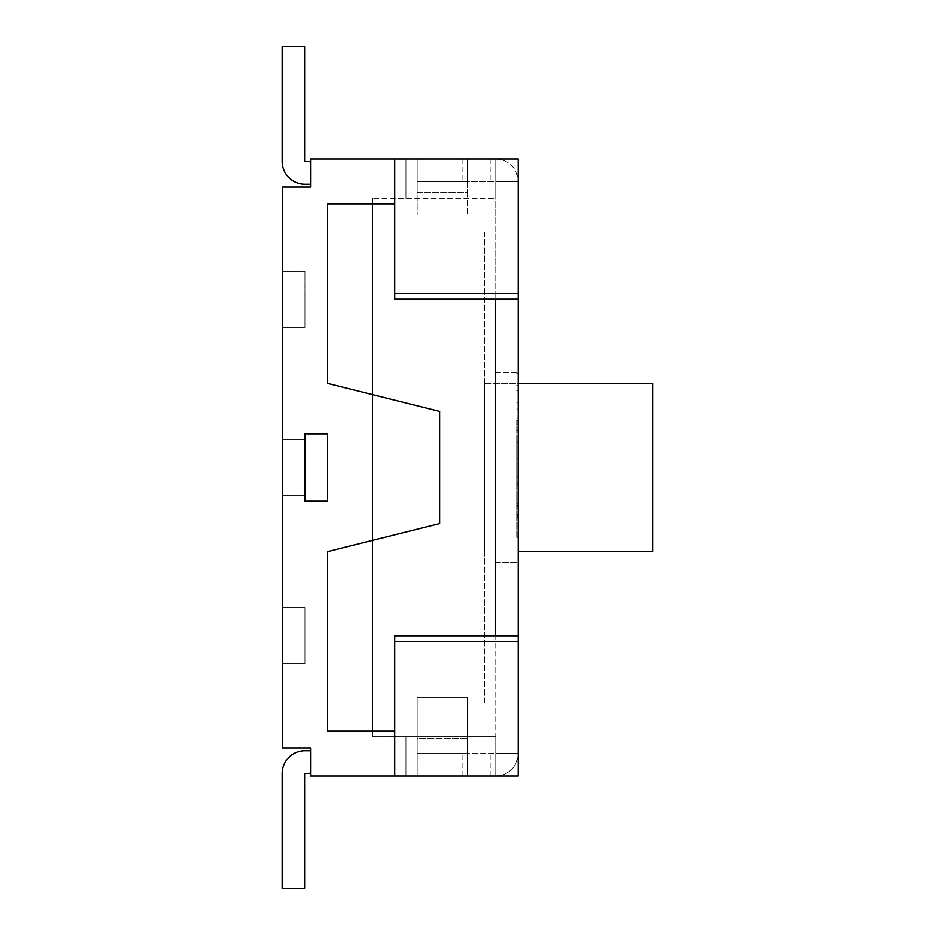 <?xml version="1.0" encoding="UTF-8"?>
<svg xmlns="http://www.w3.org/2000/svg" width="935" height="935" viewBox="0 0 935 935"><rect width="100%" height="100%" fill="white"/><g stroke="black" fill="none" stroke-linecap="round" stroke-linejoin="round"><path stroke-width="0.7" stroke-dasharray="4.67 3.51" d="M394.734 293.59L518.154 293.59L394.734 293.59L394.734 203.83L327.414 203.83L327.414 383.35L439.614 411.4L439.614 523.6L327.414 551.65L327.414 731.17L394.734 731.17L394.734 641.41L518.154 641.41L394.734 641.41L394.734 776.05L310.584 776.05L310.584 748L282.534 748L282.534 187L310.584 187L310.584 158.95L518.154 158.95L518.154 299.2L518.154 158.95L518.154 293.59L394.734 293.59L394.734 158.95M518.154 293.59L518.154 299.2L495.492 299.2L495.492 635.8L394.734 635.8L518.154 635.8L495.492 635.8L518.154 635.8L518.154 753.388A22.662 22.662 0 0 1 495.492 776.05L417.174 776.05L467.664 776.05L467.664 697.51L467.664 776.05L417.174 776.05L467.664 776.05L467.664 719.95L467.664 776.05L495.492 776.05A22.662 22.662 0 0 0 518.154 753.388L518.154 776.05L495.714 776.05L518.154 776.05L518.154 635.8L495.714 635.8L518.154 635.8L495.714 635.8L495.714 158.95L495.714 198.22L372.294 198.22L495.714 198.22L495.714 158.95L495.714 198.22L495.714 158.95L405.954 158.95L405.954 198.22L405.954 158.95L495.714 158.95L495.714 776.05L495.714 753.388L518.154 753.388L495.714 753.388L518.154 753.388L495.714 753.388L495.714 776.05L495.714 736.78L495.714 776.05L495.714 736.78L372.294 736.78L372.294 198.22L372.294 736.78L495.714 736.78L495.714 776.05L405.954 776.05L405.954 736.78L405.954 776.05L495.714 776.05L495.714 299.2L495.714 635.8L495.714 299.2L495.714 635.8L518.154 635.8L518.154 776.05L394.734 776.05L394.734 641.41L518.154 641.41L518.154 776.05L518.154 641.41M304.974 433.84L304.974 501.16L327.414 501.16L304.974 501.16L327.414 501.16L327.414 433.84L327.414 501.16L327.414 433.84L304.974 433.84L327.414 433.84L304.974 433.84L304.974 501.16L304.974 433.84M495.714 158.95L518.154 158.95L518.154 299.2L518.154 158.95L495.714 158.95L495.714 181.612L518.154 181.612L518.154 158.95L518.154 181.612L417.174 181.39L417.174 158.95L417.174 192.61L417.174 181.39L417.174 192.61L417.174 181.39L467.664 181.39L467.664 158.95L467.664 192.61L467.664 181.39L417.174 181.39L417.174 158.95L417.174 181.39L495.714 181.612L495.714 158.95L518.154 158.95L495.714 158.95M518.154 299.2L394.734 299.2L495.492 299.2L495.492 635.8L394.734 635.8L394.734 731.17L394.734 635.8L394.734 731.17L327.414 731.17L327.414 551.65L439.614 523.6L439.614 411.4L327.414 383.35L327.414 203.83L394.734 203.83L394.734 299.2L518.154 299.2L518.154 635.8M282.534 607.75L282.534 663.85L282.534 607.75L282.534 663.85L282.534 607.75L282.534 663.85L282.534 607.75L304.974 607.75L304.974 663.85L282.534 663.85L304.974 663.85L304.974 607.75L282.534 607.75L304.974 607.75L304.974 663.85L282.534 663.85L304.974 663.85L304.974 607.75L282.534 607.75L304.974 607.75L304.974 663.85L282.534 663.85L304.974 663.85L304.974 607.75L282.534 607.75M282.534 439.45L282.534 495.55L282.534 439.45L282.534 495.55L282.534 439.45L282.534 495.55L282.534 439.45L304.974 439.45L282.534 439.45L304.974 439.45L304.974 495.55L282.534 495.55L304.974 495.55L304.974 439.45L282.534 439.45L304.974 439.45L304.974 495.55L282.534 495.55L304.974 495.55L304.974 439.45L282.534 439.45M282.534 327.25L282.534 271.15L282.534 327.25L282.534 271.15L282.534 327.25L282.534 271.15L282.534 327.25L304.974 327.25L282.534 327.25L304.974 327.25L304.974 271.15L282.534 271.15L304.974 271.15L304.974 327.25L282.534 327.25L304.974 327.25L304.974 271.15L282.534 271.15L304.974 271.15L304.974 327.25L282.534 327.25M394.734 641.41L394.734 776.05M310.584 773.245L304.974 773.245L310.584 773.245L310.584 750.805L304.974 750.805A22.779 22.779 0 0 0 282.206 773.584L282.206 888.25L304.646 888.25L304.646 773.584L310.584 773.245L310.584 750.805L304.974 750.805A22.779 22.779 0 0 0 282.206 773.584L282.206 888.25L304.646 888.25L304.646 773.584L310.584 773.245L310.584 750.805L304.974 750.805A22.779 22.779 0 0 0 282.206 773.584L282.206 888.25L304.646 888.25L304.646 773.584L310.584 773.245L310.584 750.805M310.584 161.755L304.974 161.755L310.584 161.755L310.584 184.195L304.974 184.195A22.779 22.779 0 0 1 282.206 161.416L282.206 46.75L304.646 46.75L304.646 161.416L310.584 161.755L310.584 184.195L304.974 184.195A22.779 22.779 0 0 1 282.206 161.416L282.206 46.75L304.646 46.75L304.646 161.416L310.584 161.755L310.584 184.195L304.974 184.195A22.779 22.779 0 0 1 282.206 161.416L282.206 46.75L304.646 46.75L304.646 161.416L310.584 161.755L310.584 184.195M304.974 750.805A22.779 22.779 0 0 0 282.206 773.584L282.206 888.25L304.646 888.25L304.646 773.584L304.646 888.25L282.206 888.25L282.206 773.584A22.779 22.779 0 0 1 304.974 750.805M282.206 46.75L304.646 46.75L304.646 161.416L304.646 46.75L282.206 46.75L282.206 161.416L282.206 46.75M304.974 184.195A22.779 22.779 0 0 1 282.206 161.416A22.779 22.779 0 0 0 304.974 184.195M304.974 271.15L282.534 271.15L304.974 271.15L304.974 327.25L304.974 271.15M304.974 495.55L282.534 495.55L304.974 495.55L304.974 439.45L304.974 495.55M372.294 703.12L372.294 231.88L372.294 703.12L484.494 703.12L484.494 231.88L372.294 231.88L484.494 231.88L484.494 703.12L372.294 703.12M518.154 551.65L652.794 551.65L652.794 383.35L484.494 383.35L484.494 551.65L484.494 383.35L518.154 383.35M467.664 697.51L417.174 697.51L417.174 753.61L417.174 697.51L467.664 697.51M467.664 753.61L417.174 753.61L495.492 753.61L417.174 753.61L417.174 776.05L417.174 753.61L467.664 753.61M518.154 476.967L518.154 373.544L518.154 476.967L517.032 476.967L517.032 420.516L518.154 420.516M518.154 562.87L518.154 372.13L518.154 562.87L495.714 562.87L495.714 372.13L495.714 562.87L518.154 562.87M518.154 458.629L518.154 537.38L518.154 458.629L517.032 458.629L517.032 436.131L518.154 436.131M495.714 776.05L518.154 776.05L495.714 776.05M467.664 158.95L467.664 181.39L417.174 181.39L467.664 181.39L467.664 158.95L417.174 158.95L467.664 158.95M467.664 192.61L467.664 215.05L467.664 192.61L417.174 192.61L417.174 215.05L417.174 192.61L467.664 192.61M467.664 215.05L417.174 215.05L467.664 215.05M394.734 299.2L394.734 203.83L394.734 299.2M394.734 731.17L327.414 731.17L327.414 551.65L439.614 523.6L439.614 411.4L327.414 383.35L327.414 203.83L394.734 203.83M495.492 158.95A22.662 22.662 0 0 1 518.154 181.612A22.662 22.662 0 0 0 495.492 158.95M495.714 372.13L518.154 372.13L495.714 372.13M517.032 436.131L517.032 482.846L518.154 482.846M517.032 482.846L517.032 503.381L518.154 503.381M517.032 503.381L517.032 505.344L518.154 505.344M517.032 505.344L517.032 514.39L518.154 514.39M517.032 514.39L517.032 533.219L518.154 533.219M517.032 533.219L517.032 537.38L518.154 537.38M517.032 537.38L517.032 517.324L518.154 517.324M517.032 517.324L517.032 515.372L518.154 515.372M517.032 515.372L517.032 506.56L518.154 506.56M517.032 506.56L517.032 485.779L518.154 485.779M517.032 485.779L517.032 483.57L518.154 483.57M517.032 483.57L517.032 458.629M517.032 420.516L517.032 476.967M517.032 430.497L518.154 430.497M517.032 409.016L518.154 409.016M517.032 442.781L518.154 442.781M517.032 436.084L518.154 436.084M517.032 402.342L518.154 402.342M517.032 390.748L518.154 390.748M517.032 424.35L518.154 424.35M517.032 418.716L518.154 418.716M517.032 385.22L518.154 385.22M517.032 373.544L518.154 373.544M417.174 738.65L417.174 776.05L417.174 719.95L417.174 738.65L467.664 738.65L417.174 738.65M467.664 719.95L417.174 719.95L467.664 719.95M495.492 635.8L495.492 299.2M462.054 158.95L462.054 181.39M490.104 158.95L490.104 181.39M462.054 776.05L462.054 753.61M490.104 776.05L490.104 753.61M417.174 734.91L467.664 734.91L417.174 734.91"/><path stroke-width="1.4" d="M310.584 187L282.534 187L282.534 748L310.584 748L310.584 776.05L518.154 776.05L518.154 635.8L495.492 635.8L495.492 299.2L394.734 299.2L394.734 158.95L310.584 158.95L310.584 187M495.492 299.2L518.154 299.2L518.154 158.95L394.734 158.95M394.734 293.59L518.154 293.59M518.154 641.41L394.734 641.41L394.734 776.05M310.584 750.805L304.974 750.805A22.779 22.779 0 0 0 282.206 773.584L282.206 888.25L304.646 888.25L304.646 773.584L310.584 773.245M310.584 184.195L304.974 184.195A22.779 22.779 0 0 1 282.206 161.416L282.206 46.75L304.646 46.75L304.646 161.416L310.584 161.755M327.414 433.84L327.414 501.16L304.974 501.16L304.974 433.84L327.414 433.84M518.154 383.35L652.794 383.35L652.794 551.65L518.154 551.65M518.154 299.2L518.154 635.8M394.734 641.41L394.734 635.8L495.492 635.8M394.734 203.83L327.414 203.83L327.414 383.35L439.614 411.4L439.614 523.6L327.414 551.65L327.414 731.17L394.734 731.17"/></g></svg>
